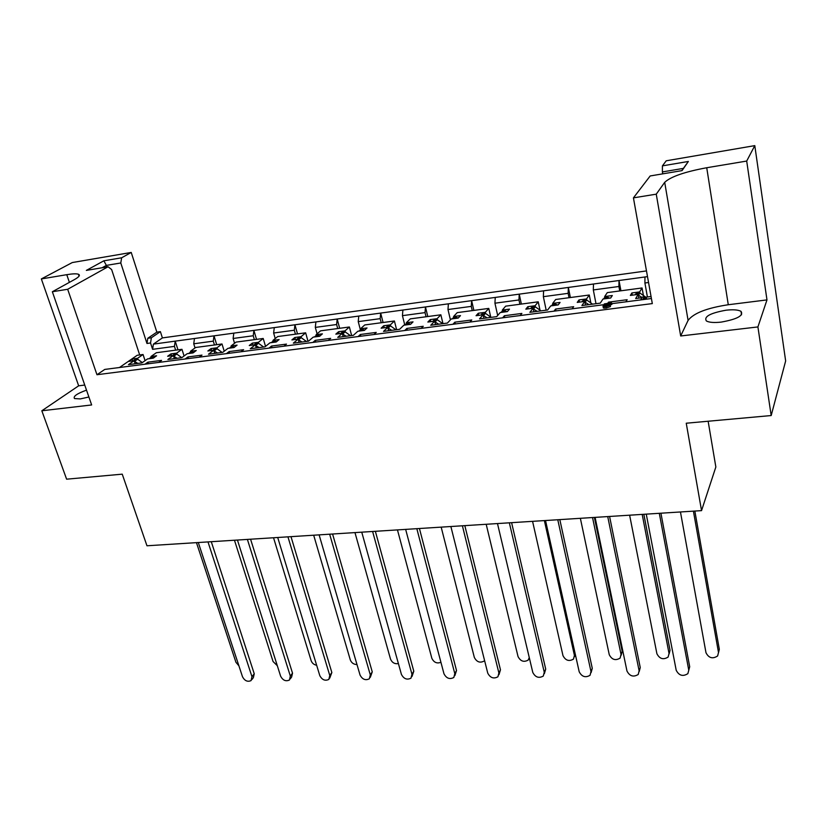 <?xml version="1.0" encoding="UTF-8"?>
<svg xmlns="http://www.w3.org/2000/svg" width="827" height="827" viewBox="0 0 827 827"><rect width="100%" height="100%" fill="white"/><g stroke="black" fill="none" stroke-linecap="round" stroke-linejoin="round"><path stroke-width="1.24" d="M86.504 390.137C76.942 393.611 72.941 396.422 74.513 398.552L80.312 398.914L88.892 397.001M726.034 310.208C733.125 309.412 738.118 309.784 741.002 311.334C743.814 315.625 737.198 319.212 721.154 322.106C714.104 322.861 709.184 322.489 706.392 320.969C703.643 316.658 710.186 313.071 726.034 310.208M641.969 297.71L635.674 298.526L638.175 294.402L630.36 295.425L631.89 292.944L639.674 291.91L642.052 287.972L607.297 292.613L604.671 296.542L612.311 295.528L610.688 298.009L603.007 299.023L600.247 303.147L581.888 305.535L584.782 301.421L577.225 302.413L579.003 299.932L586.529 298.94L589.289 295.012L555.661 299.498L552.663 303.416L560.065 302.434L558.194 304.915L550.761 305.897L547.619 310.001L529.859 312.317L533.136 308.213L525.817 309.174L527.822 306.703L535.11 305.732L538.232 301.814L505.659 306.155L502.32 310.073L509.484 309.122L507.396 311.593L500.201 312.544L496.696 316.638L479.515 318.881L483.133 314.787L476.052 315.718L478.264 313.247L485.315 312.317L488.778 308.409L457.228 312.616L453.558 316.514L460.494 315.604L458.21 318.064L451.242 318.984L447.397 323.068L430.753 325.238L434.713 321.155L427.848 322.054L430.257 319.594L437.09 318.695L440.863 314.798L410.275 318.871L406.305 322.757L413.035 321.868L410.564 324.329L403.803 325.218L399.648 329.291L383.521 331.389L387.78 327.327L381.133 328.195L383.718 325.745L390.344 324.877L394.417 320.99L364.748 324.949L360.5 328.815L367.033 327.957L364.376 330.397L357.822 331.265L353.377 335.317L337.747 337.354L342.285 333.302L335.834 334.149L338.594 331.71L345.024 330.862L349.366 326.996L320.587 330.831L316.079 334.687L322.406 333.86L319.584 336.289L313.226 337.127L308.512 341.169L293.347 343.143L298.154 339.111L291.9 339.928L294.815 337.499L301.059 336.682L305.649 332.826L277.717 336.548L272.962 340.393L279.102 339.577L276.125 342.006L269.964 342.812L264.991 346.833L250.281 348.756L255.336 344.735L249.258 345.541L252.328 343.122L258.386 342.316L263.213 338.481L236.088 342.099L231.105 345.924L237.07 345.138L233.948 347.547L227.963 348.343L222.752 352.343L208.476 354.204L213.759 350.203L207.856 350.979L211.071 348.57L216.953 347.795L222.008 343.98L195.648 347.485L190.458 351.299L196.247 350.534L192.991 352.933L187.181 353.698L181.754 357.688L167.881 359.487L173.381 355.517L167.643 356.272L170.982 353.873L176.699 353.119L181.961 349.314L156.355 352.726L150.959 356.52L156.592 355.775L153.202 358.174L147.557 358.908L141.913 362.877L128.443 364.635L134.15 360.675L128.578 361.409L129.994 360.252L119.46 367.508M139.68 354.948L111.635 269.561L108.068 266.759L86.349 270.398L103.861 260.805L121.641 257.786L131.235 252.452L156.851 332.134L160.397 331.627L151.351 337.778L150.545 342.978L152.602 349.325L153.398 344.125L175.221 341.137L174.445 346.379L152.602 349.325M646.487 270.915L162.402 337.912L160.397 331.627M754.793 145.624L785.65 360.954L771.188 415.547L757.914 326.934L766.98 299.901L746.698 161.058L754.793 145.624L666.242 160.789L662.417 165.865L688.364 161.461L682.058 170.61L650.187 175.955L633.43 197.86L652.317 303.592L96.966 374.724L104.771 369.421L604.413 304.625M131.235 252.452L72.29 262.552L41.35 278.926L66.77 274.678C72.58 273.727 76.456 273.582 78.4 274.233C80.519 275.122 79.175 276.911 74.399 279.609L52.349 291.745L67.68 289.274L108.068 266.759M295.435 334.18L294.319 330.231L273.634 333.012L274.275 327.606L294.939 324.784L294.319 330.231M275.226 338.563L273.634 333.012M254.375 339.659L253.227 335.762L233.121 338.47L233.814 333.136L253.899 330.397L253.227 335.762M234.558 343.277L233.121 338.47M214.462 344.983L213.283 341.148L193.735 343.784L194.479 338.512L214.007 335.845L213.283 341.148M195.027 347.94L193.735 343.784M175.655 350.152L174.445 346.379M150.545 342.978L146.968 343.474L120.783 262.976L106.363 265.395L106.879 266.956M317.092 333.819L315.314 327.399L315.904 321.92L337.178 319.015L336.62 324.525L315.314 327.399M337.705 328.546L336.62 324.525M360.407 329.849L358.236 321.62L358.763 316.069L380.668 313.082L380.172 318.664L358.236 321.62M381.226 322.747L380.172 318.664M404.796 325.083L402.439 315.656L402.894 310.042L425.46 306.962L425.037 312.616L402.439 315.656M426.05 316.772L425.037 312.616M450.426 319.842L447.986 309.525L448.368 303.829L471.638 300.656L471.287 306.383L447.986 309.525M472.258 310.611L471.287 306.383M497.678 315.49L494.939 303.199L495.249 297.431L519.232 294.154L518.963 299.963L494.939 303.199M519.894 304.264L518.963 299.963M619.743 290.949L618.906 286.493L593.321 289.936L593.476 284.012L619.009 280.518L618.906 286.493M595.998 303.705L593.321 289.936M546.182 310.187L543.36 296.676L543.597 290.825L568.335 287.445L568.139 293.337L543.36 296.676M569.028 297.71L568.139 293.337M644.316 296.748L644.326 298.464M145.025 364.2L147.899 362.164L161.575 360.386L158.732 362.422M185.145 358.99L187.915 356.954L201.984 355.114L199.255 357.161M226.453 353.636L229.11 351.578L243.614 349.697L240.998 351.754M269.013 348.115L271.545 346.058L286.483 344.104L284.002 346.172M312.875 342.43L315.283 340.352L330.676 338.346L328.319 340.424M358.101 336.568L360.365 334.48L376.244 332.413L374.031 334.501M404.765 330.511L406.863 328.422L423.259 326.283L421.201 328.381M452.917 324.267L454.86 322.168L471.772 319.966L469.881 322.065M502.64 317.816L504.408 315.718L521.878 313.433L520.173 315.552M554.007 311.159L555.599 309.05L573.649 306.693L572.129 308.812M607.804 303.22L608.496 302.155L627.166 299.715L625.853 301.845M651.056 296.521L644.429 297.389M146.968 343.474L147.775 338.274L156.851 332.134M147.775 338.274L151.351 337.778M632.304 295.167L631.89 292.944M638.847 298.113L638.175 294.402M635.146 294.794L636.697 293.42L639.871 292.996L639.674 291.91M643.406 295.508L642.052 287.972M579.438 302.124L579.003 299.932M585.506 305.07L584.782 301.421M586.746 300.025L586.529 298.94M590.85 302.951L589.289 295.012M604.868 297.617L604.671 296.542M129.994 360.252L132.031 359.021L137.592 358.287L143.05 354.504L137.21 355.279L129.994 360.252M132.651 360.872L132.031 359.021M135.163 363.756L134.15 360.675M137.975 359.445L137.592 358.287M145.066 360.665L143.05 354.504M151.248 357.429L150.959 356.52M171.592 355.755L170.982 353.873M174.373 358.649L173.381 355.517M177.071 354.266L176.699 353.119M184.07 355.982L181.961 349.314M190.748 352.219L190.458 351.299M211.66 350.483L211.071 348.57M214.731 353.387L213.759 350.203M217.294 348.942L216.953 347.795M224.21 351.227L222.008 343.98M231.384 346.854L231.105 345.924M252.897 345.055L252.328 343.122M256.287 347.971L255.336 344.735M258.717 343.463L258.386 342.316M265.529 346.399L263.213 338.481M273.241 341.344L272.962 340.393M295.373 339.473L294.815 337.499M299.085 342.388L298.154 339.111M301.369 337.809L301.059 336.682M307.995 341.231L305.649 332.826M316.338 335.659L316.079 334.687M339.132 333.715L338.594 331.71M343.184 336.651L342.285 333.302M345.324 331.989L345.024 330.862M351.64 335.545L349.366 326.996M360.758 329.797L360.5 328.815M384.245 327.792L383.718 325.745M388.649 330.717L387.78 327.327M390.633 325.993L390.344 324.877M396.609 329.684L394.417 320.99M406.564 323.76L406.305 322.757M430.753 321.672L430.257 319.594M435.54 324.608L434.713 321.155M437.359 319.811L437.09 318.695M442.983 323.646L440.863 314.798M453.796 317.537L453.558 316.514M478.75 315.366L478.264 313.247M483.94 318.302L483.133 314.787M485.573 313.423L485.315 312.317M490.742 317.113L488.778 308.409M502.547 311.107L502.32 310.073M528.288 308.853L527.822 306.703M533.901 311.789L533.136 308.213M535.338 306.838L535.11 305.732M539.99 310.146L538.232 301.814M552.881 304.47L552.663 303.416M608.682 303.106L608.496 302.155M555.982 310.9L555.599 309.05M148.415 363.756L147.899 362.164M188.422 358.567L187.915 356.954M229.606 353.232L229.11 351.578M272.031 347.722L271.545 346.058M315.749 342.058L315.283 340.352M360.82 336.217L360.365 334.48M407.308 330.18L406.863 328.422M455.284 323.967L454.86 322.168M504.811 317.537L504.408 315.718M610.46 306.579L610.202 305.225L605.86 306.714L602.966 306.155L609.065 303.55L604.268 303.922L610.708 302.837L611.66 303.013L610.75 303.53L604.919 305.887L606.232 306.207L610.181 305.06L610.46 306.579L606.119 308.068L603.369 308.016L603.255 307.458M611.897 304.222L610.223 305.184M611.784 303.664L651.418 298.526M681.81 170.651L683.371 168.398L662.386 171.923L662.716 173.856M662.386 171.923L662.417 165.865M633.43 197.86L656.256 194.169L664.701 182.333C670.594 176.72 684.601 171.851 706.734 167.736L746.698 161.058M121.641 257.786L120.783 262.976M67.68 289.274L96.966 374.724M771.188 415.547L686.245 423.217L701.544 510.631L715.851 466.997L708.139 421.243M701.544 510.631L146.968 545.779L122.241 474.16L66.615 479.184L41.826 410.781L91.652 404.951L52.349 291.745M766.98 299.901L728.277 304.739C706.858 307.995 693.46 313.226 688.085 320.411L680.683 335.979L757.914 326.934M680.683 335.979L656.256 194.169M84.747 385.062L78.658 385.816L41.826 410.781M78.658 385.816L41.35 278.926M647.417 296.996L644.905 282.989L644.967 276.973L619.009 280.518L620.932 290.794M648.554 282.503L644.905 282.989M103.861 260.805L106.363 265.395L102.114 267.752M162.402 337.912L153.398 344.125M194.479 338.512L175.221 341.137L177.981 349.842M233.814 333.136L214.007 335.845L216.705 344.683M274.275 327.606L253.899 330.397L256.535 339.37M315.904 321.92L294.939 324.784L297.503 333.912M358.763 316.069L337.178 319.015L339.67 328.288M402.894 310.042L380.668 313.082L383.077 322.499M448.368 303.829L425.46 306.962L427.797 316.545M495.249 297.431L471.638 300.656L473.871 310.394M543.597 290.825L519.232 294.154L521.372 304.067M593.476 284.012L568.335 287.445L570.372 297.534M644.967 276.973L647.5 276.632M688.364 161.461L683.371 168.398M640.718 299.912L642.331 297.1L644.274 296.542L644.553 298.082M644.305 296.759L643.075 298.847L646.466 298.237L642.321 299.705M646.466 298.237L646.631 299.147M604.03 306.848L604.299 308.192M605.86 306.714L606.119 308.068M607.297 304.791L607.514 305.907M610.75 303.53L611.008 304.884M611.66 303.013L611.918 304.357M604.299 304.047L604.516 305.215L604.299 304.047M605.261 304.047L605.416 304.884M680.456 511.965L705.989 652.751C708.791 658.106 712.678 659.171 717.629 655.956L718.498 652.493L693.408 511.138M638.299 295.105L642.083 297.513M718.518 652.627L719.314 649.267L694.845 511.055M638.63 295.063L639.871 292.996L645.804 297.213M660.928 513.205L689.697 666.758L687.857 673.654C682.906 676.765 679.029 675.649 676.207 670.283L646.259 514.136M659.305 513.309L688.757 670.097M629.626 515.19L656.907 653.743C659.615 658.933 663.357 660.039 668.133 657.052L669.043 653.495L642.186 514.394M584.927 302.113L588.876 304.625M669.105 653.94L670.035 650.311L643.84 514.28M582.208 301.607L583.635 300.408L586.715 300.005L592.546 304.15M603.586 298.95L604.527 297.658L607.649 297.244L609.592 298.154M585.268 302.062L586.715 300.005M603.679 298.94L604.527 297.658M609.582 516.451L640.253 667.554L639.23 671.503M607.731 516.575L639.137 670.842L638.217 674.481C633.441 677.375 629.688 676.217 626.969 671.028L595.099 517.371M580.358 518.312L609.261 654.705C611.877 659.739 615.495 660.866 620.105 658.106L621.036 654.467L592.535 517.537M533.281 308.885L537.188 311.365M621.139 655.304L622.193 651.325L594.386 517.423M530.996 308.171L532.299 307.179L535.276 306.786L541.003 310.869M551.547 305.794L552.519 304.512L555.537 304.119L557.429 305.018M533.642 308.843L535.276 306.786M559.827 519.614L592.277 668.33L591.109 672.609M557.78 519.738L590.995 671.576L590.054 675.287C585.454 677.964 581.826 676.786 579.189 671.751L545.531 520.514M532.567 521.341L562.98 655.646C565.534 660.525 569.028 661.683 573.483 659.109L574.424 655.418L544.373 520.586M483.288 315.449L487.144 317.888M574.538 656.617L575.458 655.015M481.407 314.56L485.47 313.35L491.093 317.372M501.09 312.43L502.175 311.159L505.09 310.766L506.951 311.655M483.671 315.397L485.47 313.35M511.603 522.664L545.706 669.074L544.373 673.664M509.349 522.809L544.269 672.279L543.308 676.041C538.873 678.533 535.369 677.334 532.795 672.454L497.482 523.563M486.193 524.277L518.033 656.555C520.514 661.3 523.894 662.468 528.195 660.08L529.27 657.568M434.868 321.806L438.682 324.205M433.358 320.773L437.235 319.718L442.755 323.667M452.224 318.85L453.413 317.578L456.235 317.206L458.055 318.085M435.26 321.755L437.235 319.718M464.826 525.631L500.469 669.808L498.981 674.656M462.396 525.786L498.888 672.961L497.926 676.775C493.647 679.091 490.256 677.871 487.744 673.126L450.87 526.52M441.173 527.13L474.336 657.444C476.755 662.045 480.042 663.244 484.188 661.011L484.581 660.546M387.946 327.968L391.719 330.324M386.798 326.82L390.478 325.879L395.906 329.777M404.868 325.073L406.16 323.812L408.9 323.45L410.647 324.267M388.349 327.916L390.478 325.879M419.434 528.505L456.514 670.511L454.871 675.597M416.829 528.67L454.798 673.623L453.837 677.478C449.712 679.629 446.425 678.398 443.975 673.788L405.654 529.383M397.456 529.9L431.849 658.302C433.906 662.479 436.935 663.812 440.925 662.293M342.45 333.943L346.182 336.258M341.634 332.702L345.138 331.854L350.483 335.7M358.97 331.11L360.345 329.849L363.001 329.508L364.655 330.221M342.874 333.881L345.138 331.854M375.365 531.306L413.8 671.204L412.001 676.486M372.605 531.472L411.96 674.274L410.998 678.15C407.018 680.156 403.824 678.915 401.426 674.429L361.75 532.164M354.969 532.598L390.53 659.14C392.112 662.696 394.737 664.174 398.407 663.585M298.33 339.732L302.01 342.016M297.813 338.419L301.162 337.654L306.414 341.437M314.456 336.961L315.914 335.71L318.498 335.369L320.039 336M298.764 339.67L301.162 337.654M332.578 534.015L372.253 671.865L370.31 677.313M329.663 534.201L370.3 674.904L369.349 678.791C365.503 680.673 362.402 679.422 360.055 675.059L319.119 534.862M313.681 535.214L350.317 659.956C351.547 662.954 353.77 664.484 356.995 664.557M255.512 345.355L259.151 347.598M255.274 343.98L258.479 343.288L263.648 347.009M271.256 342.647L272.796 341.396L276.756 341.623M255.956 345.293L258.479 343.288M290.99 536.651L331.844 672.516L329.756 678.109M287.951 536.847L329.777 675.514L328.846 679.412C325.125 681.169 322.117 679.918 319.811 675.659L277.707 537.488M273.53 537.757L311.169 660.742C312.13 663.223 313.95 664.732 316.648 665.259M213.945 350.803L217.542 353.015M213.966 349.387L217.036 348.746L222.122 352.426M229.327 348.157L230.94 346.916L234.723 347.082M214.4 350.751L217.036 348.746M250.581 539.214L292.52 673.147L291.621 677.055L290.287 678.853M247.397 539.411L290.339 676.104L289.44 680.011C285.842 681.665 282.906 680.404 280.653 676.248L237.442 540.041M234.465 540.227L273.055 661.517L277.303 665.704M173.567 356.106L177.133 358.287M173.835 354.649L176.771 354.059L181.775 357.667M188.608 353.511L190.293 352.281L193.911 352.395M174.032 356.044L176.771 354.059M211.278 541.706L254.24 673.767L253.362 677.675L251.884 679.567M207.98 541.912L251.966 676.682L251.077 680.59C247.604 682.141 244.751 680.879 242.528 676.827L198.294 542.522M196.464 542.646L235.922 662.272L238.9 665.828M134.336 361.254L137.861 363.404M134.832 359.766L137.654 359.218L142.316 362.588M149.036 358.711L150.783 357.481L154.267 357.553M134.811 361.192L137.654 359.218M688.085 320.411L664.701 182.333M728.277 304.739L706.734 167.736M69.396 282.369L66.77 274.678M645.215 298.702L645.329 299.312M635.911 294.701L636.697 293.42M718.498 652.493L719.314 649.267M582.735 301.69L583.635 300.408M606.801 298.526L607.649 297.244M669.043 653.495L670.035 650.311M640.253 667.554L639.137 670.842M531.275 308.45L532.299 307.179M554.566 305.39L555.537 304.119M621.036 654.467L622.193 651.325M592.277 668.33L590.995 671.576M481.459 315.004L482.596 313.733M504.015 312.037L505.09 310.766M574.424 655.418L575.158 653.671M545.706 669.074L544.269 672.279M433.214 321.352L434.433 320.08M455.057 318.478L456.235 317.206M500.469 669.808L498.888 672.961M386.447 327.502L387.77 326.241M407.618 324.711L408.9 323.45M456.514 670.511L454.798 673.623M341.106 333.457L342.512 332.206M361.637 330.759L363.001 329.508M413.8 671.204L411.96 674.274M297.12 339.246L298.609 337.995M317.041 336.63L318.498 335.369M372.253 671.865L370.3 674.904M254.437 344.859L256.008 343.608M273.768 342.316L275.298 341.065M331.844 672.516L329.777 675.514M212.994 350.307L214.627 349.066M231.767 347.836L233.369 346.596M292.52 673.147L290.339 676.104M172.729 355.6L174.445 354.37M190.975 353.201L192.65 351.961M254.24 673.767L251.966 676.682M133.612 360.748L135.39 359.518M151.341 358.411L153.078 357.181M741.53 314.808L741.002 311.334M79.051 276.166L78.4 274.233M603.369 308.016L603.11 306.662M635.188 294.794L635.798 293.781M582.084 301.772L582.828 300.739M530.707 308.533L531.554 307.468M480.942 315.077L481.903 313.991M432.738 321.414L433.803 320.318M386.023 327.554L387.191 326.448M340.714 333.508L341.975 332.392M296.769 339.287L298.113 338.16M254.116 344.9L255.543 343.774M212.694 350.348L214.203 349.211M172.461 355.641L174.042 354.494M133.364 360.779L135.008 359.642"/></g></svg>
